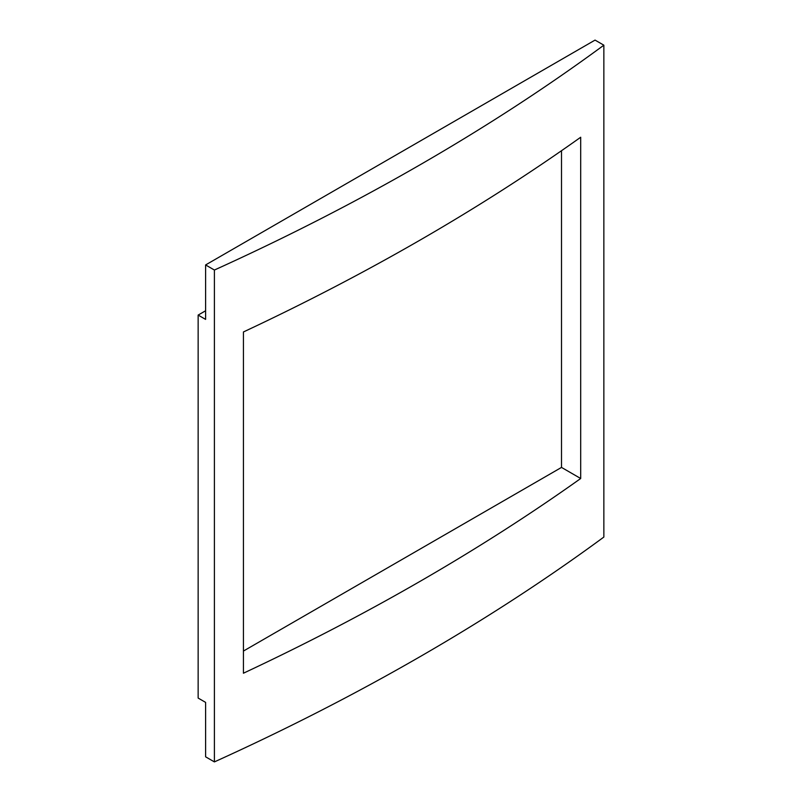 <?xml version="1.0" encoding="UTF-8"?>
<svg xmlns="http://www.w3.org/2000/svg" width="802" height="802" viewBox="0 0 802 802"><rect width="100%" height="100%" fill="white"/><g stroke="black" fill="none" stroke-linecap="round" stroke-linejoin="round"><path stroke-width="1.2" d="M214.405 761.9A2301.87 1328.974 0 0 0 603.856 537.059L603.856 45.183L595.044 40.1L205.603 264.941L205.603 319.386L198.144 315.076L198.144 698.071L205.603 702.382L205.603 756.817L214.405 761.9L214.405 270.033L205.603 264.941M205.603 310.775L198.144 315.076M561.51 150.726L561.51 467.416L243.427 651.064M561.51 467.416L580.698 478.503L580.698 137.242A2301.87 1328.974 180 0 1 243.427 331.968L243.427 673.219A2301.87 1328.974 0 0 0 580.698 478.503M603.856 45.183A2301.87 1328.974 180 0 1 214.405 270.033"/></g></svg>
